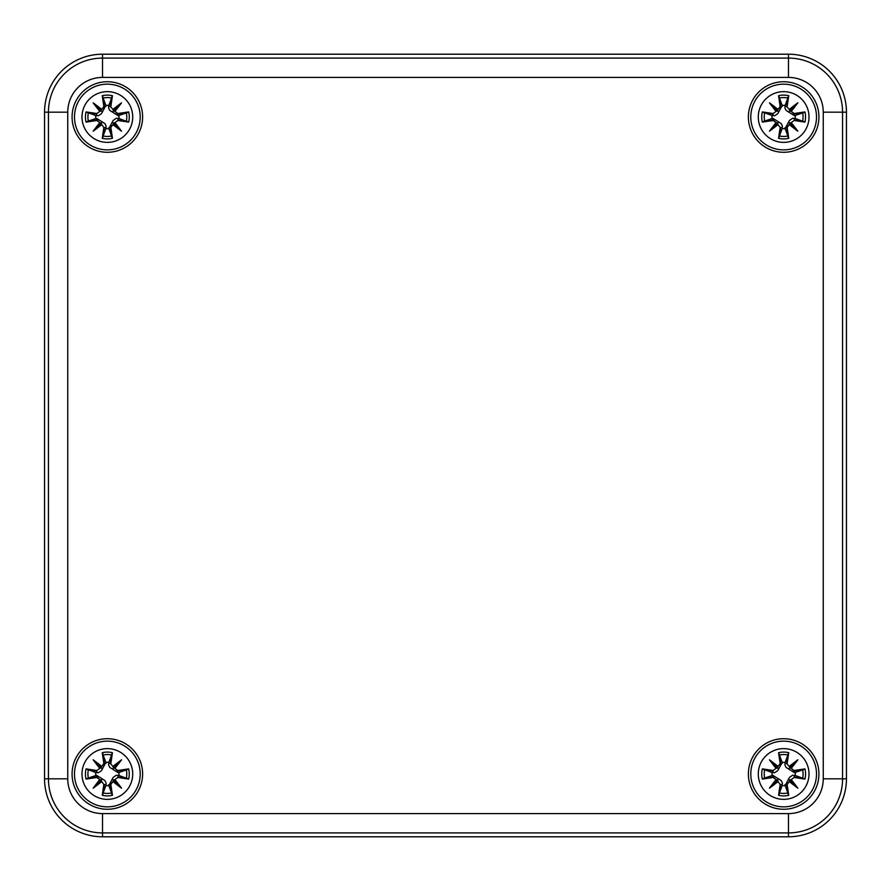 <?xml version="1.0" encoding="UTF-8"?>
<svg xmlns="http://www.w3.org/2000/svg" width="891" height="891" viewBox="0 0 891 891"><rect width="100%" height="100%" fill="white"/><g stroke="black" fill="none" stroke-linecap="round" stroke-linejoin="round"><path stroke-width="1.34" d="M102.521 836.794A57.971 57.971 0 0 1 44.55 778.823L44.55 112.177A57.971 57.971 0 0 1 102.521 54.206L788.479 54.206A57.971 57.971 0 0 1 846.45 112.177L846.45 778.823A57.971 57.971 0 0 1 788.479 836.794L102.521 836.794A57.971 57.971 0 0 1 44.55 778.823L44.55 112.177A57.971 57.971 0 0 1 102.521 54.206L788.479 54.206A57.971 57.971 0 0 1 846.45 112.177L846.45 778.823A57.971 57.971 0 0 1 788.479 836.794L102.521 836.794L102.521 832.907L788.479 832.907A54.084 54.084 0 0 0 842.563 778.823L842.563 112.177A54.084 54.084 0 0 0 788.479 58.093L102.521 58.093A54.084 54.084 0 0 0 48.437 112.177L67.749 112.177A34.76 34.76 0 0 1 102.521 77.417L102.521 54.206M142.616 117.011A35.261 35.261 0 0 1 89.713 147.55A35.261 35.261 0 0 1 89.713 86.472A35.261 35.261 0 0 1 142.616 117.011M818.918 117.011A35.261 35.261 0 0 1 766.015 147.55A35.261 35.261 0 0 1 766.015 86.472A35.261 35.261 0 0 1 818.918 117.011M818.918 773.989A35.261 35.261 0 0 1 766.015 804.528A35.261 35.261 0 0 1 766.015 743.45A35.261 35.261 0 0 1 818.918 773.989M142.616 773.989A35.261 35.261 0 0 1 89.713 804.528A35.261 35.261 0 0 1 89.713 743.45A35.261 35.261 0 0 1 142.616 773.989M107.354 748.629A25.36 25.36 0 0 1 129.318 786.675A25.36 25.36 0 0 1 85.391 786.675A25.36 25.36 0 0 1 107.354 748.629M107.354 741.145A32.844 32.844 0 0 0 78.898 790.417A32.844 32.844 0 0 0 135.8 790.417A32.844 32.844 0 0 0 107.354 741.145A32.844 32.844 0 0 0 78.898 790.417A32.844 32.844 0 0 0 135.8 790.417A32.844 32.844 0 0 0 107.354 741.145M110.829 763.476A62.682 5.469 -80.2 0 0 112.433 752.683L108.825 762.395A11.683 11.683 0 0 0 105.873 762.395L101.563 770.548L98.389 772.731L95.76 772.519L86.048 768.9A21.907 21.907 0 0 0 86.048 779.079A62.682 5.469 -9.8 0 0 96.841 777.464L99.759 779.603A62.203 10.803 130 0 0 93.154 788.179A62.203 10.803 -40 0 0 101.73 781.585L103.868 784.503A62.682 5.469 99.8 0 0 102.265 795.295L105.873 785.584A11.683 11.683 0 0 0 108.825 785.584L113.146 777.42L116.309 775.248L118.937 775.46L128.66 779.079A21.907 21.907 0 0 0 128.66 768.9A62.682 5.469 170.2 0 0 117.857 770.515L114.939 768.376A62.203 10.803 -50 0 0 121.544 759.8A62.203 10.803 140 0 0 112.968 766.394L110.328 763.476L112.968 766.394M108.825 785.584L112.433 795.295A62.682 5.469 -99.8 0 0 110.829 784.503L112.968 781.585A62.203 10.803 40 0 0 121.544 788.179A62.203 10.803 -130 0 0 114.939 779.603L117.857 777.464A62.682 5.469 9.8 0 0 128.66 779.079M105.873 762.395L102.265 752.683A62.682 5.469 80.2 0 0 103.868 763.476L101.73 766.394A62.203 10.803 -140 0 0 93.154 759.8A62.203 10.803 50 0 0 99.759 768.376L96.841 770.515A62.682 5.469 -170.2 0 0 86.048 768.9M103.868 763.476L104.37 763.476A62.203 5.424 -99.8 0 1 102.944 753.92M101.73 766.394L104.37 763.476L106.051 763.186M93.154 759.8L102.153 768.799M96.841 770.515L99.759 768.376M101.619 766.962L100.315 768.254A61.724 10.714 -130 0 1 95.66 762.306A61.724 10.714 40 0 1 101.619 766.939M96.841 777.464L96.829 776.963A62.203 5.424 170.2 0 1 87.285 778.4L86.048 779.079M99.759 779.603L96.829 776.963L96.54 775.293L104.926 780.594L106.085 782.955L105.873 785.584M93.154 788.179L102.153 779.18M103.868 784.503L101.73 781.585M87.285 778.4L96.54 775.293M100.315 779.725L101.619 781.017A61.724 10.714 140 0 1 95.66 785.673A61.724 10.714 -50 0 1 100.304 779.714M110.829 784.503L110.328 784.503A62.203 5.424 80.2 0 1 111.765 794.059M112.968 781.585L110.328 784.503L108.646 784.793M121.544 788.179L112.544 779.18M117.857 777.464L114.939 779.603M113.079 781.017L114.382 779.725A61.724 10.714 50 0 1 119.038 785.673A61.724 10.714 -140 0 1 113.079 781.039M117.857 770.515L117.868 771.016A62.203 5.424 -9.8 0 1 127.413 769.579L128.66 768.9M114.939 768.376L117.868 771.016L118.158 772.686L109.771 767.385L108.613 765.024L108.825 762.395M113.079 766.939A61.724 10.714 -40 0 1 119.038 762.306L121.544 759.8M127.413 769.579L118.158 772.686M113.079 766.962L114.015 767.318L119.038 762.306A61.724 10.714 130 0 1 114.393 768.265L114.015 767.318L112.544 768.799M95.76 775.46A11.683 11.683 0 0 1 95.76 772.519M118.937 772.519A11.683 11.683 0 0 1 118.937 775.46M783.646 748.629A25.36 25.36 0 0 1 805.609 786.675A25.36 25.36 0 0 1 761.682 786.675A25.36 25.36 0 0 1 783.646 748.629M783.646 741.145A32.844 32.844 0 0 0 755.2 790.417A32.844 32.844 0 0 0 812.102 790.417A32.844 32.844 0 0 0 783.646 741.145A32.844 32.844 0 0 0 755.2 790.417A32.844 32.844 0 0 0 812.102 790.417A32.844 32.844 0 0 0 783.646 741.145M787.132 763.476A62.682 5.469 -80.2 0 0 788.735 752.683L785.127 762.395A11.683 11.683 0 0 0 782.175 762.395L777.854 770.548L774.691 772.731L772.063 772.519L762.34 768.9A21.907 21.907 0 0 0 762.34 779.079A62.682 5.469 -9.8 0 0 773.143 777.464L776.061 779.603A62.203 10.803 130 0 0 769.456 788.179A62.203 10.803 -40 0 0 778.032 781.585L780.171 784.503A62.682 5.469 99.8 0 0 778.567 795.295L782.175 785.584A11.683 11.683 0 0 0 785.127 785.584L789.437 777.42L792.611 775.248L795.24 775.46L804.952 779.079A21.907 21.907 0 0 0 804.952 768.9A62.682 5.469 170.2 0 0 794.159 770.515L791.241 768.376A62.203 10.803 -50 0 0 797.846 759.8A62.203 10.803 140 0 0 789.27 766.394L786.63 763.476L789.27 766.394M785.127 785.584L788.735 795.295A62.682 5.469 -99.8 0 0 787.132 784.503L789.27 781.585A62.203 10.803 40 0 0 797.846 788.179A62.203 10.803 -130 0 0 791.241 779.603L794.159 777.464A62.682 5.469 9.8 0 0 804.952 779.079M782.175 762.395L778.567 752.683A62.682 5.469 80.2 0 0 780.171 763.476L778.032 766.394A62.203 10.803 -140 0 0 769.456 759.8A62.203 10.803 50 0 0 776.061 768.376L773.143 770.515A62.682 5.469 -170.2 0 0 762.34 768.9M780.171 763.476L780.672 763.476A62.203 5.424 -99.8 0 1 779.235 753.92M778.032 766.394L780.672 763.476L782.354 763.186M769.456 759.8L778.456 768.799M773.143 770.515L776.061 768.376M777.921 766.962L776.618 768.254A61.724 10.714 -130 0 1 771.962 762.306A61.724 10.714 40 0 1 777.921 766.939M773.143 777.464L773.132 776.963A62.203 5.424 170.2 0 1 763.587 778.4L762.34 779.079M776.061 779.603L773.132 776.963L772.842 775.293L781.229 780.594L782.387 782.955L782.175 785.584M769.456 788.179L778.456 779.18M780.171 784.503L778.032 781.585M763.587 778.4L772.842 775.293M776.618 779.725L777.921 781.017A61.724 10.714 140 0 1 771.962 785.673A61.724 10.714 -50 0 1 776.607 779.714M787.132 784.503L786.63 784.503A62.203 5.424 80.2 0 1 788.056 794.059M789.27 781.585L786.63 784.503L784.949 784.793M797.846 788.179L788.847 779.18M794.159 777.464L791.241 779.603M789.381 781.017L790.685 779.725A61.724 10.714 50 0 1 795.34 785.673A61.724 10.714 -140 0 1 789.381 781.039M794.159 770.515L794.171 771.016A62.203 5.424 -9.8 0 1 803.715 769.579L804.952 768.9M791.241 768.376L794.171 771.016L794.46 772.686L786.074 767.385L784.915 765.024L785.127 762.395M789.381 766.939A61.724 10.714 -40 0 1 795.34 762.306L797.846 759.8M803.715 769.579L794.46 772.686M789.381 766.962L790.317 767.318L795.34 762.306A61.724 10.714 130 0 1 790.696 768.265L790.317 767.318L788.847 768.799M772.063 775.46A11.683 11.683 0 0 1 772.063 772.519M795.24 772.519A11.683 11.683 0 0 1 795.24 775.46M107.354 91.65A25.36 25.36 0 0 1 129.318 129.696A25.36 25.36 0 0 1 85.391 129.696A25.36 25.36 0 0 1 107.354 91.65M107.354 84.166A32.844 32.844 0 0 0 78.898 133.438A32.844 32.844 0 0 0 135.8 133.438A32.844 32.844 0 0 0 107.354 84.166A32.844 32.844 0 0 0 78.898 133.438A32.844 32.844 0 0 0 135.8 133.438A32.844 32.844 0 0 0 107.354 84.166M110.829 106.497A62.682 5.469 -80.2 0 0 112.433 95.705L108.825 105.416A11.683 11.683 0 0 0 105.873 105.416L101.563 113.58L98.389 115.752L95.76 115.54L86.048 111.921A21.907 21.907 0 0 0 86.048 122.1A62.682 5.469 -9.8 0 0 96.841 120.485L99.759 122.624A62.203 10.803 130 0 0 93.154 131.2A62.203 10.803 -40 0 0 101.73 124.606L103.868 127.524A62.682 5.469 99.8 0 0 102.265 138.317L105.873 128.605A11.683 11.683 0 0 0 108.825 128.605L113.146 120.452L116.309 118.269L118.937 118.481L128.66 122.1A21.907 21.907 0 0 0 128.66 111.921A62.682 5.469 170.2 0 0 117.857 113.536L114.939 111.397A62.203 10.803 -50 0 0 121.544 102.821A62.203 10.803 140 0 0 112.968 109.415L110.328 106.497L112.968 109.415M108.825 128.605L112.433 138.317A62.682 5.469 -99.8 0 0 110.829 127.524L112.968 124.606A62.203 10.803 40 0 0 121.544 131.2A62.203 10.803 -130 0 0 114.939 122.624L117.857 120.485A62.682 5.469 9.8 0 0 128.66 122.1M105.873 105.416L102.265 95.705A62.682 5.469 80.2 0 0 103.868 106.497L101.73 109.415A62.203 10.803 -140 0 0 93.154 102.821A62.203 10.803 50 0 0 99.759 111.397L96.841 113.536A62.682 5.469 -170.2 0 0 86.048 111.921M103.868 106.497L104.37 106.497A62.203 5.424 -99.8 0 1 102.944 96.941M101.73 109.415L104.37 106.497L106.051 106.207M93.154 102.821L102.153 111.821M96.841 113.536L99.759 111.397M101.619 109.983L100.315 111.275A61.724 10.714 -130 0 1 95.66 105.327A61.724 10.714 40 0 1 101.619 109.961M96.841 120.485L96.829 119.984A62.203 5.424 170.2 0 1 87.285 121.421L86.048 122.1M99.759 122.624L96.829 119.984L96.54 118.314L104.926 123.615L106.085 125.976L105.873 128.605M93.154 131.2L102.153 122.201M103.868 127.524L101.73 124.606M87.285 121.421L96.54 118.314M101.619 124.061A61.724 10.714 140 0 1 95.66 128.694A61.724 10.714 -50 0 1 100.304 122.735L101.619 124.038M110.829 127.524L110.328 127.524A62.203 5.424 80.2 0 1 111.765 137.08M112.968 124.606L110.328 127.524L108.646 127.814M121.544 131.2L112.544 122.201M117.857 120.485L114.939 122.624M113.079 124.038L114.382 122.746A61.724 10.714 50 0 1 119.038 128.694A61.724 10.714 -140 0 1 113.079 124.061M117.857 113.536L117.868 114.037A62.203 5.424 -9.8 0 1 127.413 112.6L128.66 111.921M114.939 111.397L117.868 114.037L118.158 115.707L109.771 110.406L108.613 108.045L108.825 105.416M112.544 111.821L119.038 105.327A61.724 10.714 130 0 1 114.393 111.286L113.079 109.961A61.724 10.714 -40 0 1 119.038 105.327L121.544 102.821M127.413 112.6L118.158 115.707M95.76 118.481A11.683 11.683 0 0 1 95.76 115.54M118.937 115.54A11.683 11.683 0 0 1 118.937 118.481M783.646 91.65A25.36 25.36 0 0 1 805.609 129.696A25.36 25.36 0 0 1 761.682 129.696A25.36 25.36 0 0 1 783.646 91.65M783.646 84.166A32.844 32.844 0 0 0 755.2 133.438A32.844 32.844 0 0 0 812.102 133.438A32.844 32.844 0 0 0 783.646 84.166A32.844 32.844 0 0 0 755.2 133.438A32.844 32.844 0 0 0 812.102 133.438A32.844 32.844 0 0 0 783.646 84.166M787.132 106.497A62.682 5.469 -80.2 0 0 788.735 95.705L785.127 105.416A11.683 11.683 0 0 0 782.175 105.416L777.854 113.58L774.691 115.752L772.063 115.54L762.34 111.921A21.907 21.907 0 0 0 762.34 122.1A62.682 5.469 -9.8 0 0 773.143 120.485L776.061 122.624A62.203 10.803 130 0 0 769.456 131.2A62.203 10.803 -40 0 0 778.032 124.606L780.171 127.524A62.682 5.469 99.8 0 0 778.567 138.317L782.175 128.605A11.683 11.683 0 0 0 785.127 128.605L789.437 120.452L792.611 118.269L795.24 118.481L804.952 122.1A21.907 21.907 0 0 0 804.952 111.921A62.682 5.469 170.2 0 0 794.159 113.536L791.241 111.397A62.203 10.803 -50 0 0 797.846 102.821A62.203 10.803 140 0 0 789.27 109.415L786.63 106.497L789.27 109.415M785.127 128.605L788.735 138.317A62.682 5.469 -99.8 0 0 787.132 127.524L789.27 124.606A62.203 10.803 40 0 0 797.846 131.2A62.203 10.803 -130 0 0 791.241 122.624L794.159 120.485A62.682 5.469 9.8 0 0 804.952 122.1M782.175 105.416L778.567 95.705A62.682 5.469 80.2 0 0 780.171 106.497L778.032 109.415A62.203 10.803 -140 0 0 769.456 102.821A62.203 10.803 50 0 0 776.061 111.397L773.143 113.536A62.682 5.469 -170.2 0 0 762.34 111.921M780.171 106.497L780.672 106.497A62.203 5.424 -99.8 0 1 779.235 96.941M778.032 109.415L780.672 106.497L782.354 106.207M769.456 102.821L778.456 111.821M773.143 113.536L776.061 111.397M777.921 109.983L776.618 111.275A61.724 10.714 -130 0 1 771.962 105.327A61.724 10.714 40 0 1 777.921 109.961M773.143 120.485L773.132 119.984A62.203 5.424 170.2 0 1 763.587 121.421L762.34 122.1M776.061 122.624L773.132 119.984L772.842 118.314L781.229 123.615L782.387 125.976L782.175 128.605M769.456 131.2L778.456 122.201M780.171 127.524L778.032 124.606M763.587 121.421L772.842 118.314M777.921 124.061A61.724 10.714 140 0 1 771.962 128.694A61.724 10.714 -50 0 1 776.607 122.735L777.921 124.038M787.132 127.524L786.63 127.524A62.203 5.424 80.2 0 1 788.056 137.08M789.27 124.606L786.63 127.524L784.949 127.814M797.846 131.2L788.847 122.201M794.159 120.485L791.241 122.624M789.381 124.038L790.685 122.746A61.724 10.714 50 0 1 795.34 128.694A61.724 10.714 -140 0 1 789.381 124.061M794.159 113.536L794.171 114.037A62.203 5.424 -9.8 0 1 803.715 112.6L804.952 111.921M791.241 111.397L794.171 114.037L794.46 115.707L786.074 110.406L784.915 108.045L785.127 105.416M788.847 111.821L795.34 105.327A61.724 10.714 130 0 1 790.696 111.286L789.381 109.961A61.724 10.714 -40 0 1 795.34 105.327L797.846 102.821M803.715 112.6L794.46 115.707M772.063 118.481A11.683 11.683 0 0 1 772.063 115.54M795.24 115.54A11.683 11.683 0 0 1 795.24 118.481M102.521 77.417L788.479 77.417L788.479 54.206M788.479 77.417A34.76 34.76 0 0 1 823.251 112.177L846.45 112.177M823.251 112.177L823.251 778.823L846.45 778.823M823.251 778.823A34.76 34.76 0 0 1 788.479 813.583L788.479 836.794M788.479 813.583L102.521 813.583L102.521 832.907A54.084 54.084 0 0 1 48.437 778.823L67.749 778.823L67.749 112.177M102.521 813.583A34.76 34.76 0 0 1 67.749 778.823M44.55 112.177L48.437 112.177L48.437 778.823L44.55 778.823M102.265 752.683A21.907 21.907 0 0 1 112.433 752.683M112.433 795.295A21.907 21.907 0 0 1 102.265 795.295M87.285 769.579A62.203 5.424 9.8 0 1 96.829 771.016L96.54 772.686M102.944 794.059A62.203 5.424 -80.2 0 1 104.37 784.503L106.051 784.793M127.413 778.4A62.203 5.424 -170.2 0 1 117.868 776.963L118.158 775.293M111.765 753.92A62.203 5.424 99.8 0 1 110.328 763.476L108.646 763.186M103.211 755A19.435 19.435 0 0 1 111.486 755M88.365 778.121A19.435 19.435 0 0 1 88.365 769.857M111.486 792.979A19.435 19.435 0 0 1 103.211 792.979M126.333 769.857A19.435 19.435 0 0 1 126.333 778.121M778.567 752.683A21.907 21.907 0 0 1 788.735 752.683M788.735 795.295A21.907 21.907 0 0 1 778.567 795.295M763.587 769.579A62.203 5.424 9.8 0 1 773.132 771.016L772.842 772.686M779.235 794.059A62.203 5.424 -80.2 0 1 780.672 784.503L782.354 784.793M803.715 778.4A62.203 5.424 -170.2 0 1 794.171 776.963L794.46 775.293M788.056 753.92A62.203 5.424 99.8 0 1 786.63 763.476L784.949 763.186M779.514 755A19.435 19.435 0 0 1 787.789 755M764.667 778.121A19.435 19.435 0 0 1 764.667 769.857M787.789 792.979A19.435 19.435 0 0 1 779.514 792.979M802.635 769.857A19.435 19.435 0 0 1 802.635 778.121M102.265 95.705A21.907 21.907 0 0 1 112.433 95.705M112.433 138.317A21.907 21.907 0 0 1 102.265 138.317M87.285 112.6A62.203 5.424 9.8 0 1 96.829 114.037L96.54 115.707M102.944 137.08A62.203 5.424 -80.2 0 1 104.37 127.524L106.051 127.814M127.413 121.421A62.203 5.424 -170.2 0 1 117.868 119.984L118.158 118.314M111.765 96.941A62.203 5.424 99.8 0 1 110.328 106.497L108.646 106.207M103.211 98.021A19.435 19.435 0 0 1 111.486 98.021M88.365 121.143A19.435 19.435 0 0 1 88.365 112.879M111.486 136A19.435 19.435 0 0 1 103.211 136M126.333 112.879A19.435 19.435 0 0 1 126.333 121.143M778.567 95.705A21.907 21.907 0 0 1 788.735 95.705M788.735 138.317A21.907 21.907 0 0 1 778.567 138.317M763.587 112.6A62.203 5.424 9.8 0 1 773.132 114.037L772.842 115.707M779.235 137.08A62.203 5.424 -80.2 0 1 780.672 127.524L782.354 127.814M803.715 121.421A62.203 5.424 -170.2 0 1 794.171 119.984L794.46 118.314M788.056 96.941A62.203 5.424 99.8 0 1 786.63 106.497L784.949 106.207M779.514 98.021A19.435 19.435 0 0 1 787.789 98.021M764.667 121.143A19.435 19.435 0 0 1 764.667 112.879M787.789 136A19.435 19.435 0 0 1 779.514 136M802.635 112.879A19.435 19.435 0 0 1 802.635 121.143"/></g></svg>
